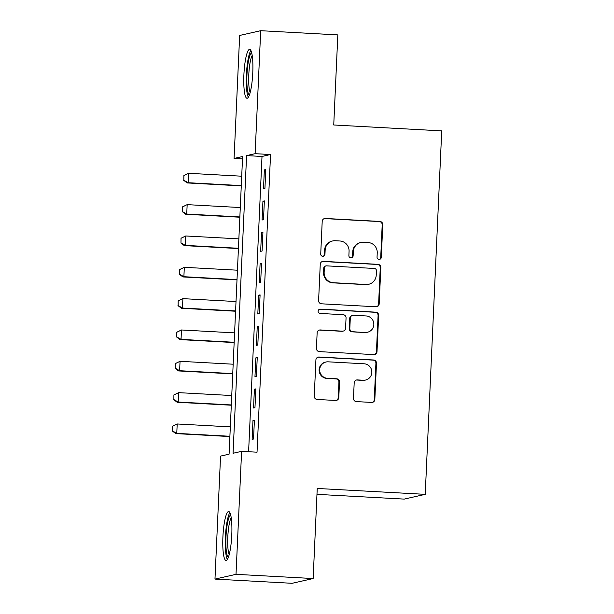 <?xml version="1.0" encoding="UTF-8"?>
<svg xmlns="http://www.w3.org/2000/svg" width="614" height="614" viewBox="0 0 614 614"><rect width="100%" height="100%" fill="white"/><g stroke="black" fill="none" stroke-linecap="round" stroke-linejoin="round"><path stroke-width="0.92" d="M379.068 259.392A2.157 2.118 77.3 0 0 381.286 257.35L382.775 224.67A3.085 3.032 77.3 0 0 379.882 221.431L325.374 218.461A3.085 3.032 77.3 0 0 322.204 221.37L320.723 254.05A2.157 2.118 77.3 0 0 323.317 256.268A2.157 2.118 77.3 0 0 324.959 254.28L325.151 250.052A9.862 9.694 77.3 0 1 335.29 240.734L339.834 240.987A9.862 9.694 77.3 0 1 349.074 251.356L348.882 255.585A2.157 2.118 77.3 0 0 351.477 257.803A2.157 2.118 77.3 0 0 353.127 255.815L353.319 251.587A9.862 9.694 77.3 0 1 363.45 242.277L367.993 242.522A9.862 9.694 77.3 0 1 377.242 252.891L377.05 257.12A2.157 2.118 77.3 0 0 379.068 259.392M379.352 259.384A2.157 2.118 77.3 0 0 380.718 257.481L382.2 224.801A3.085 3.032 77.3 0 0 379.314 221.562L324.806 218.592A3.085 3.032 77.3 0 0 324.269 218.607M323.025 256.314A2.157 2.118 77.3 0 0 324.392 254.411L324.583 250.182L325.151 250.052M351.193 257.849A2.157 2.118 77.3 0 0 352.551 255.946L352.743 251.717L353.319 251.587M222.905 536.981A24.499 4.382 93.1 0 1 228.677 511.523A24.499 4.382 93.1 0 1 231.777 534.978A24.499 4.382 93.1 0 1 226.006 560.444A24.499 4.382 93.1 0 1 222.905 536.981M243.896 74.816A24.499 4.382 93.1 0 1 249.66 49.35A24.499 4.382 93.1 0 1 252.768 72.813A24.499 4.382 93.1 0 1 246.997 98.271A24.499 4.382 93.1 0 1 243.896 74.816M353.48 398.356A3.085 3.032 77.3 0 0 356.373 401.594L371.662 402.431A3.085 3.032 77.3 0 0 374.832 399.522L376.482 363.227A3.085 3.032 77.3 0 0 373.588 359.988L319.08 357.018A3.085 3.032 77.3 0 0 315.911 359.927L314.261 396.222A3.085 3.032 77.3 0 0 317.154 399.461L335.628 400.466A3.085 3.032 77.3 0 0 338.798 397.557L339.496 382.023A3.085 3.032 77.3 0 0 336.61 378.784L327.446 378.285A8.243 8.105 77.3 0 1 326.003 362.014A8.243 8.105 77.3 0 1 328.198 361.83L364.087 363.787A8.243 8.105 77.3 0 1 365.53 380.058A8.243 8.105 77.3 0 1 363.334 380.243L357.356 379.912A3.085 3.032 77.3 0 0 354.186 382.821L353.48 398.356M260.697 30.7L337.83 34.906L333.74 124.987L441.727 130.874L425.226 494.347L317.238 488.46L313.148 578.541L236.014 574.336L214.969 579.094L220.556 456.11L229.083 454.183L242.607 156.516L234.072 158.443L239.66 35.459L260.697 30.7L255.117 153.684L246.582 155.611L233.067 453.278L241.601 451.351L236.014 574.336M241.601 451.351L257.028 452.196L270.544 154.528L255.117 153.684M376.006 306.777A3.085 3.032 77.3 0 0 379.176 303.869L380.826 267.574A3.085 3.032 77.3 0 0 377.932 264.335L323.424 261.364A3.085 3.032 77.3 0 0 320.255 264.273L318.605 300.568A3.085 3.032 77.3 0 0 321.498 303.807L376.006 306.777M378.654 315.404L377.004 351.692A3.085 3.032 77.3 0 1 373.834 354.608L319.326 351.63A3.085 3.032 77.3 0 1 316.433 348.391L317.139 332.865A3.085 3.032 77.3 0 1 320.308 329.948L342.412 331.153A3.085 3.032 77.3 0 0 345.582 328.244L346.05 317.945A3.085 3.032 77.3 0 0 343.165 314.698L320.147 313.447A2.157 2.118 77.3 0 1 319.771 309.187A2.157 2.118 77.3 0 1 320.339 309.141L375.76 312.165A3.085 3.032 77.3 0 1 378.654 315.404L378.086 315.535L376.436 351.822L377.004 351.692M264.926 188.36L265.778 169.556L264.358 169.878L263.506 188.682L264.926 188.36M263.506 219.689L264.358 200.893L262.938 201.215L262.078 220.012L263.506 219.689M262.078 251.026L262.93 232.222L261.51 232.545L260.658 251.349L262.078 251.026M260.658 282.356L261.51 263.559L260.09 263.882L259.238 282.678L260.658 282.356M259.231 313.693L260.09 294.889L258.663 295.211L257.811 314.015L259.231 313.693M257.811 345.022L258.663 326.226L257.243 326.548L256.391 345.344L257.811 345.022M256.391 376.359L257.243 357.555L255.823 357.878L254.963 376.681L256.391 376.359M254.963 407.696L255.815 388.892L254.396 389.215L253.544 408.011L254.963 407.696M270.544 154.528L262.009 156.455L248.601 451.735M252.976 420.544L252.124 439.348L253.544 439.025L254.396 420.229L252.976 420.544L254.38 420.621M316.97 494.347L404.181 499.105L425.226 494.347M313.148 578.541L292.103 583.3L214.969 579.094M242.492 158.903L234.072 158.443M262.009 156.455L246.582 155.611M264.358 169.878L265.762 169.955M262.938 201.215L264.335 201.292M261.51 232.545L262.915 232.622M260.09 263.882L261.495 263.959M258.663 295.211L260.067 295.288M257.243 326.548L258.647 326.625M255.823 357.878L257.22 357.954M254.396 389.215L255.8 389.291M360.832 242.492L360.264 242.622A9.862 9.694 77.3 0 0 352.743 251.717M332.665 240.957L332.097 241.087A9.862 9.694 77.3 0 0 324.583 250.182M376.543 306.762A3.085 3.032 77.3 0 0 378.608 303.999L380.258 267.704A3.085 3.032 77.3 0 0 377.364 264.465L322.857 261.495A3.085 3.032 77.3 0 0 322.319 261.51M376.428 270.728A2.157 2.118 77.3 0 0 374.41 268.464L326.556 265.854A2.157 2.118 77.3 0 0 324.338 267.888L324.138 272.347A9.862 9.694 77.3 0 0 333.379 282.716L366.09 284.505A9.862 9.694 77.3 0 0 376.228 275.187L376.428 270.728M325.988 265.9L325.42 266.031A2.157 2.118 77.3 0 0 323.77 268.019L324.338 267.888M368.715 284.282L368.147 284.412A9.862 9.694 77.3 0 1 365.522 284.627L332.811 282.847A9.862 9.694 77.3 0 1 323.57 272.478L323.77 268.019M374.371 354.585A3.085 3.032 77.3 0 0 376.436 351.822M343.234 331.084L342.666 331.215A3.085 3.032 77.3 0 1 341.844 331.284L319.74 330.079A3.085 3.032 77.3 0 0 319.211 330.094M378.086 315.535A3.085 3.032 77.3 0 0 375.192 312.288L319.771 309.272A2.157 2.118 77.3 0 0 319.487 309.272M365.353 332.404A8.243 8.105 77.3 0 0 373.803 323.501A8.243 8.105 77.3 0 0 366.105 315.949L353.457 315.266A3.085 3.032 77.3 0 0 350.295 318.175L349.827 328.475A3.085 3.032 77.3 0 0 352.712 331.713L364.785 332.535A8.243 8.105 77.3 0 0 366.98 332.351L367.548 332.22M352.643 315.335L352.075 315.458A3.085 3.032 77.3 0 0 349.727 318.305L350.295 318.175M364.785 332.535L352.144 331.844A3.085 3.032 77.3 0 1 349.259 328.605L349.727 318.305M365.53 380.058L364.962 380.181A8.243 8.105 77.3 0 1 362.767 380.365L356.788 380.043A3.085 3.032 77.3 0 0 356.25 380.058M326.003 362.014L325.435 362.145A8.243 8.105 77.3 0 0 326.878 378.416L327.446 378.285M336.157 400.451A3.085 3.032 77.3 0 0 338.222 397.688L338.928 382.154A3.085 3.032 77.3 0 0 336.042 378.915L326.878 378.416M372.199 402.416A3.085 3.032 77.3 0 0 374.264 399.653L375.914 363.358A3.085 3.032 77.3 0 0 373.02 360.119L318.512 357.141A3.085 3.032 77.3 0 0 317.975 357.164M183.87 175.573L183.824 180.24L183.87 175.573L188.582 173.309L188.16 182.711L241.287 185.605M183.824 180.24L188.16 182.711L187.132 182.941L241.271 185.888M241.709 176.203L188.582 173.309L184.039 175.535M183.655 180.278L187.132 182.941M249.384 95.047A21.198 3.791 93.1 0 1 246.958 74.816A21.198 3.791 93.1 0 1 251.686 52.819M252.201 55.46A19.625 3.507 -86.9 0 0 248.785 74.839A19.625 3.507 -86.9 0 0 250.182 92.476M250.888 50.501A24.337 4.352 -86.9 0 0 246.391 74.946A24.337 4.352 -86.9 0 0 248.34 97.265M228.4 557.22A21.198 3.791 93.1 0 1 225.86 541.21A21.198 3.791 93.1 0 1 228.723 518.231A21.198 3.791 93.1 0 1 230.703 514.985M231.209 517.625A19.625 3.507 -86.9 0 0 230.35 519.644A19.625 3.507 -86.9 0 0 227.748 538.355A19.625 3.507 -86.9 0 0 229.191 554.649M229.905 512.667A24.337 4.352 -86.9 0 0 228.561 515.583A24.337 4.352 -86.9 0 0 225.315 539.491A24.337 4.352 -86.9 0 0 227.349 559.438M182.442 206.91L182.404 211.569L182.442 206.91L187.163 204.639L186.733 214.04L239.859 216.942M182.404 211.569L186.733 214.04L185.712 214.271L239.844 217.226M240.289 207.54L187.163 204.639L182.619 206.872M182.235 211.607L185.712 214.271M181.023 238.24L180.976 242.906L181.023 238.24L185.735 235.976L185.313 245.377L238.439 248.271M180.976 242.906L185.313 245.377L184.284 245.608L238.424 248.555M238.861 238.869L185.735 235.976L181.191 238.201M180.808 242.944L184.284 245.608M179.603 269.577L179.557 274.235L179.603 269.577L184.315 267.313L183.885 276.707L237.012 279.608M179.557 274.235L183.885 276.707L182.865 276.937L237.004 279.892M237.441 270.206L184.315 267.313L179.772 269.538M179.388 274.274L182.865 276.937M178.175 300.906L178.137 305.572L178.175 300.906L182.895 298.642L182.465 308.044L235.592 310.937M178.137 305.572L182.465 308.044L181.445 308.274L235.576 311.229M236.022 301.535L182.895 298.642L178.352 300.868M177.96 305.611L181.445 308.274M176.755 332.243L176.709 336.902L176.755 332.243L181.468 329.979L181.046 339.373L234.172 342.274M176.709 336.902L181.046 339.373L180.017 339.611L234.157 342.558M234.594 332.872L181.468 329.979L176.924 332.205M176.54 336.94L180.017 339.611M175.335 363.572L175.289 368.239L175.335 363.572L180.048 361.308L179.618 370.71L232.744 373.604M175.289 368.239L179.618 370.71L178.597 370.94L232.729 373.895M233.174 364.209L180.048 361.308L175.504 363.534M175.12 368.277L178.597 370.94M173.908 394.909L173.869 399.568L173.908 394.909L178.62 392.645L178.198 402.04L231.324 404.941M173.869 399.568L178.198 402.04L177.17 402.277L231.309 405.225M231.747 395.539L178.62 392.645L174.077 394.871M173.693 399.607L177.17 402.277M172.488 426.246L172.442 430.905L172.488 426.246L177.2 423.975L176.771 433.377L229.897 436.27M172.442 430.905L176.771 433.377L175.75 433.607L229.889 436.562M230.327 426.876L177.2 423.975L172.657 426.208M172.273 430.944L175.75 433.607M380.718 257.481L381.286 257.35M324.392 254.411L324.959 254.28M352.551 255.946L353.127 255.815M324.806 218.592L325.374 218.461M379.314 221.562L379.882 221.431M382.2 224.801L382.775 224.67M322.857 261.495L323.424 261.364M377.364 264.465L377.932 264.335M380.258 267.704L380.826 267.574M378.608 303.999L379.176 303.869M323.57 272.478L324.138 272.347M332.811 282.847L333.379 282.716M365.522 284.627L366.09 284.505M319.74 330.079L320.308 329.948M341.844 331.284L342.412 331.153M319.771 309.272L320.339 309.141M375.192 312.288L375.76 312.165M349.259 328.605L349.827 328.475M352.144 331.844L352.712 331.713M356.788 380.043L357.356 379.912M362.767 380.365L363.334 380.243M336.042 378.915L336.61 378.784M338.928 382.154L339.496 382.023M338.222 397.688L338.798 397.557M318.512 357.141L319.08 357.018M373.02 360.119L373.588 359.988M375.914 363.358L376.482 363.227M374.264 399.653L374.832 399.522"/></g></svg>
